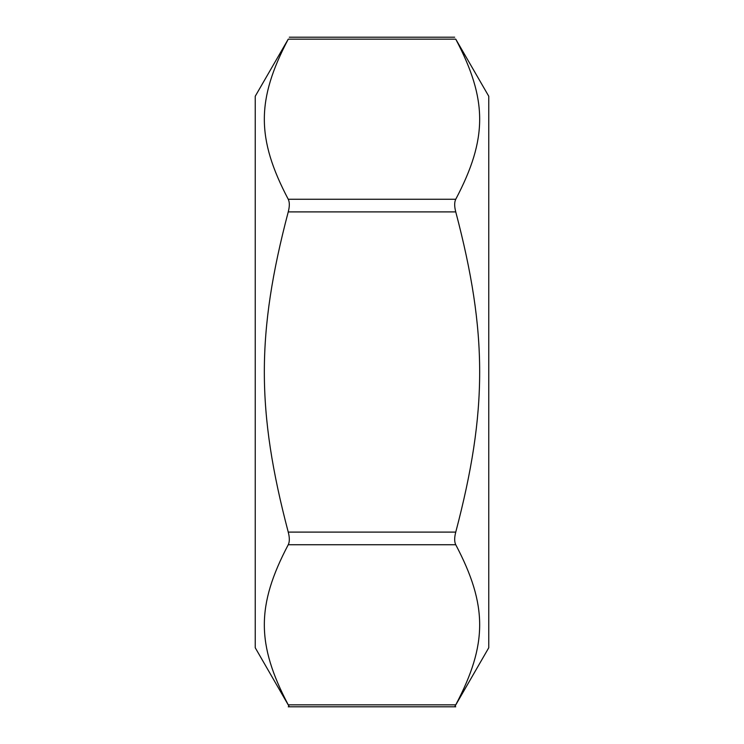 <?xml version="1.0" encoding="UTF-8"?>
<svg xmlns="http://www.w3.org/2000/svg" width="744" height="744" viewBox="0 0 744 744"><rect width="100%" height="100%" fill="white"/><g stroke="black" fill="none" stroke-linecap="round" stroke-linejoin="round"><path stroke-width="1.12" d="M455.756 544.738C487.636 605.272 487.636 644.313 455.756 704.847C454.314 707.442 454.314 707.442 455.756 704.847L288.244 704.847C289.686 707.442 289.686 707.442 288.244 704.847C256.364 644.313 256.364 605.272 288.244 544.738L455.756 544.738C454.314 541.827 454.314 537.614 455.756 532.1C487.636 411.032 487.636 332.968 455.756 211.9C454.314 206.386 454.314 202.173 455.756 199.262C487.636 138.728 487.636 99.687 455.756 39.153L488.761 96.246L488.761 647.754L454.677 706.8M289.323 706.8L255.239 647.754L255.239 96.246L288.244 39.153C256.364 99.687 256.364 138.728 288.244 199.262C289.686 202.173 289.686 206.386 288.244 211.9C256.364 332.968 256.364 411.032 288.244 532.1C289.686 537.614 289.686 541.827 288.244 544.738M288.244 39.153L455.756 39.153M455.756 199.262L288.244 199.262M288.244 211.9L455.756 211.9M455.756 532.1L288.244 532.1M288.244 706.8L455.756 706.8M289.323 37.2L454.677 37.2"/></g></svg>
